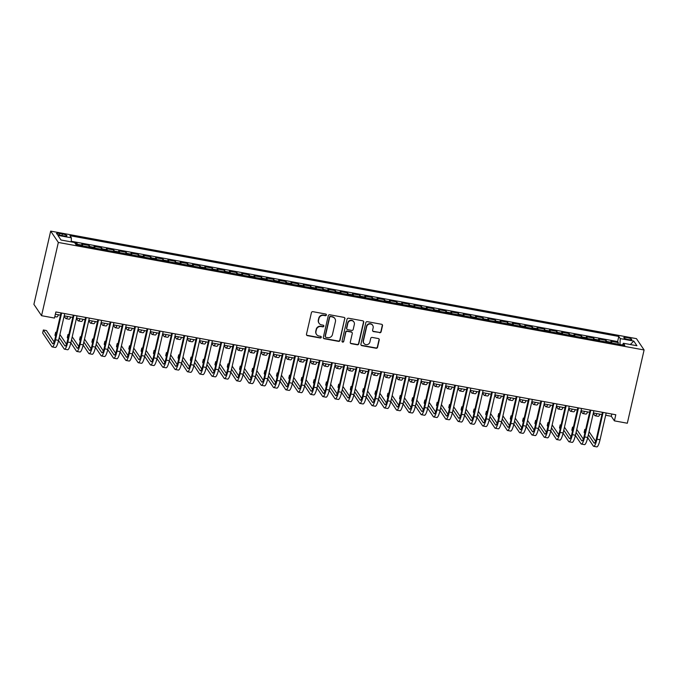 <?xml version="1.0" encoding="UTF-8"?>
<svg xmlns="http://www.w3.org/2000/svg" width="678" height="678" viewBox="0 0 678 678"><rect width="100%" height="100%" fill="white"/><g stroke="black" fill="none" stroke-linecap="round" stroke-linejoin="round"><path stroke-width="1.02" d="M326.389 315.024A0.881 0.839 146 0 0 325.737 314.033L312.905 311.677A1.254 1.203 146 0 0 311.422 312.651L306.481 334.22A1.254 1.203 146 0 0 307.414 335.644L320.245 338A0.881 0.839 146 0 0 321.169 336.669A0.881 0.839 146 0 0 320.635 336.322L318.974 336.017A4.017 3.848 146 0 1 315.982 331.474L316.397 329.678A4.017 3.848 146 0 1 321.143 326.55L322.804 326.855A0.881 0.839 146 0 0 323.72 325.525A0.881 0.839 146 0 0 323.186 325.177L321.525 324.872A4.017 3.848 146 0 1 318.541 320.33L318.948 318.533A4.017 3.848 146 0 1 323.694 315.406L325.355 315.711A0.881 0.839 146 0 0 326.389 315.024M319.075 323.287L318.863 322.982A4.017 3.848 146 0 1 318.329 320.024L318.745 318.219A4.017 3.848 146 0 1 323.482 315.101L325.143 315.406A0.881 0.839 146 0 0 326.152 314.236M306.558 334.983A1.254 1.203 146 0 0 307.21 335.339L320.041 337.695A0.881 0.839 146 0 0 321.05 336.525M316.524 334.432L316.312 334.127A4.017 3.848 146 0 1 315.779 331.169L316.185 329.364A4.017 3.848 146 0 1 320.931 326.245L322.592 326.55A0.881 0.839 146 0 0 323.601 325.381M627.116 337.602A4.093 0.822 12.9 0 0 623.785 337.669A4.093 0.822 12.9 0 0 628.438 339.568A4.093 0.822 12.9 0 0 631.769 339.5A4.093 0.822 12.9 0 0 627.116 337.602M379.638 332.729A1.254 1.203 146 0 0 381.121 331.754L382.511 325.703A1.254 1.203 146 0 0 381.57 324.279L367.323 321.669A1.254 1.203 146 0 0 365.84 322.643L360.899 344.212A1.254 1.203 146 0 0 361.832 345.636L376.087 348.246A1.254 1.203 146 0 0 377.57 347.272L379.239 339.966A1.254 1.203 146 0 0 378.307 338.542L372.205 337.424A1.254 1.203 146 0 0 370.722 338.398L369.891 342.026A3.356 3.212 146 0 1 363.883 343.314A3.356 3.212 146 0 1 363.433 340.839L366.688 326.635A3.356 3.212 146 0 1 372.697 325.347A3.356 3.212 146 0 1 373.146 327.821L372.603 330.186A1.254 1.203 146 0 0 373.536 331.61L379.434 332.423A1.254 1.203 146 0 0 380.917 331.449L382.299 325.398A1.254 1.203 146 0 0 382.223 324.635M58.333 242.444L41.553 315.694L54.477 318.067L55.876 311.965L615.802 414.758L614.404 420.86L627.32 423.233L644.1 349.975L58.333 242.444L50.681 231.113L636.447 338.644L644.1 349.975M344.941 318.804A1.254 1.203 146 0 0 344.009 317.389L329.754 314.77A1.254 1.203 146 0 0 328.271 315.745L323.33 337.313A1.254 1.203 146 0 0 324.262 338.737L338.517 341.356A1.254 1.203 146 0 0 340 340.373L344.738 318.499A1.254 1.203 146 0 0 344.661 317.736M348.534 318.219L362.789 320.83A1.254 1.203 146 0 1 363.722 322.253L358.781 343.822A1.254 1.203 146 0 1 357.298 344.797L351.204 343.678A1.254 1.203 146 0 1 350.272 342.263L352.272 333.517A1.254 1.203 146 0 0 351.34 332.093L347.289 331.347A1.254 1.203 146 0 0 345.805 332.33L343.721 341.432A0.881 0.839 146 0 1 342.153 341.771A0.881 0.839 146 0 1 342.034 341.127L347.051 319.194A1.254 1.203 146 0 1 348.534 318.219M617.963 344.136L618.311 342.602L610.929 341.246L611.683 342.365L606.759 341.466A5.119 1.059 100.4 0 1 606.963 342.11M605.657 341.873L606.005 340.348L598.623 338.992L599.377 340.11L594.453 339.203A5.119 1.059 100.4 0 1 594.657 339.856M593.352 339.61L593.699 338.085L586.317 336.729L587.072 337.847L582.148 336.949A5.119 1.059 100.4 0 1 582.351 337.593M581.046 337.356L581.393 335.83L574.012 334.474L574.766 335.593L569.842 334.686A5.119 1.059 100.4 0 1 570.045 335.339M568.74 335.093L569.088 333.568L561.706 332.212L562.46 333.33L557.536 332.423A5.119 1.059 100.4 0 1 557.74 333.076M556.426 332.839L556.782 331.313L549.4 329.957L550.155 331.076L545.231 330.169A5.119 1.059 100.4 0 1 545.434 330.822M544.12 330.576L544.476 329.05L537.086 327.694L537.849 328.813L532.925 327.906A5.119 1.059 100.4 0 1 533.128 328.559M531.815 328.322L532.171 326.788L524.78 325.44L525.543 326.55L520.619 325.652A5.119 1.059 100.4 0 1 520.823 326.296M519.509 326.059L519.865 324.533L512.475 323.177L513.238 324.296L508.314 323.389A5.119 1.059 100.4 0 1 508.517 324.042M507.203 323.804L507.559 322.27L500.169 320.914L500.932 322.033L496.008 321.135A5.119 1.059 100.4 0 1 496.211 321.779M494.898 321.541L495.254 320.016L487.863 318.66L488.618 319.779L483.702 318.872A5.119 1.059 100.4 0 1 483.906 319.524M482.592 319.279L482.948 317.753L475.558 316.397L476.312 317.516L471.396 316.618A5.119 1.059 100.4 0 1 471.6 317.262M470.286 317.024L470.634 315.499L463.252 314.143L464.006 315.262L459.091 314.355A5.119 1.059 100.4 0 1 459.294 315.007M457.981 314.762L458.328 313.236L450.946 311.88L451.701 312.999L446.785 312.092A5.119 1.059 100.4 0 1 446.988 312.744M445.675 312.507L446.022 310.982L438.641 309.626L439.395 310.736L434.479 309.838A5.119 1.059 100.4 0 1 434.683 310.49M433.369 310.244L433.717 308.719L426.335 307.363L427.089 308.482L422.165 307.575A5.119 1.059 100.4 0 1 422.377 308.227M421.063 307.99L421.411 306.456L414.029 305.1L414.783 306.219L409.859 305.32A5.119 1.059 100.4 0 1 410.071 305.964M408.758 305.727L409.105 304.202L401.723 302.846L402.478 303.964L397.554 303.058A5.119 1.059 100.4 0 1 397.766 303.71M396.452 303.464L396.8 301.939L389.418 300.583L390.172 301.702L385.248 300.803A5.119 1.059 100.4 0 1 385.46 301.447M384.146 301.21L384.494 299.684L377.112 298.328L377.866 299.447L372.942 298.54A5.119 1.059 100.4 0 1 373.154 299.193M371.841 298.947L372.188 297.422L364.806 296.066L365.561 297.184L360.637 296.278A5.119 1.059 100.4 0 1 360.849 296.93M359.535 296.693L359.882 295.167L352.501 293.811L353.255 294.93L348.331 294.023A5.119 1.059 100.4 0 1 348.543 294.676M347.229 294.43L347.577 292.904L340.195 291.548L340.949 292.667L336.025 291.76A5.119 1.059 100.4 0 1 336.237 292.413M334.924 292.176L335.271 290.642L327.889 289.294L328.644 290.404L323.72 289.506A5.119 1.059 100.4 0 1 323.931 290.15M322.618 289.913L322.965 288.387L315.584 287.031L316.338 288.15L311.414 287.243A5.119 1.059 100.4 0 1 311.617 287.896M310.312 287.658L310.66 286.124L303.278 284.768L304.032 285.887L299.108 284.989A5.119 1.059 100.4 0 1 299.312 285.633M298.006 285.396L298.354 283.87L290.972 282.514L291.726 283.633L286.802 282.726A5.119 1.059 100.4 0 1 287.006 283.379M285.701 283.133L286.048 281.607L278.666 280.251L279.421 281.37L274.497 280.472A5.119 1.059 100.4 0 1 274.7 281.116M273.395 280.878L273.743 279.353L266.361 277.997L267.115 279.116L262.191 278.209A5.119 1.059 100.4 0 1 262.394 278.861M261.089 278.616L261.437 277.09L254.055 275.734L254.809 276.853L249.885 275.946A5.119 1.059 100.4 0 1 250.089 276.599M248.784 276.361L249.131 274.836L241.749 273.48L242.504 274.59L237.58 273.692A5.119 1.059 100.4 0 1 237.783 274.344M236.478 274.098L236.825 272.573L229.444 271.217L230.198 272.336L225.274 271.429A5.119 1.059 100.4 0 1 225.477 272.081M224.172 271.844L224.52 270.31L217.138 268.954L217.892 270.073L212.968 269.174A5.119 1.059 100.4 0 1 213.172 269.819M211.858 269.581L212.214 268.056L204.832 266.7L205.587 267.818L200.663 266.912A5.119 1.059 100.4 0 1 200.866 267.564M199.552 267.318L199.908 265.793L192.518 264.437L193.281 265.556L188.357 264.657A5.119 1.059 100.4 0 1 188.56 265.301M187.247 265.064L187.603 263.539L180.212 262.183L180.975 263.301L176.051 262.394A5.119 1.059 100.4 0 1 176.255 263.047M174.941 262.801L175.297 261.276L167.907 259.92L168.669 261.038L163.745 260.14A5.119 1.059 100.4 0 1 163.949 260.784M162.635 260.547L162.991 259.021L155.601 257.665L156.364 258.784L151.44 257.877A5.119 1.059 100.4 0 1 151.643 258.53M150.33 258.284L150.686 256.759L143.295 255.403L144.05 256.521L139.134 255.614A5.119 1.059 100.4 0 1 139.337 256.267M138.024 256.03L138.38 254.496L130.99 253.148L131.744 254.258L126.828 253.36A5.119 1.059 100.4 0 1 127.032 254.013M125.718 253.767L126.066 252.241L118.684 250.885L119.438 252.004L114.523 251.097A5.119 1.059 100.4 0 1 114.726 251.75M113.412 251.513L113.76 249.979L106.378 248.623L107.132 249.741L102.217 248.843A5.119 1.059 100.4 0 1 102.42 249.487M101.107 249.25L101.454 247.724L94.073 246.368L94.827 247.487L89.911 246.58A5.119 1.059 100.4 0 1 90.115 247.233M88.801 246.987L89.149 245.461L81.767 244.105L82.521 245.224A5.119 1.059 100.4 0 1 82.733 245.877M60.986 235.368L63.698 235.859A3.966 0.797 12.9 0 0 66.919 235.8A3.966 0.797 12.9 0 0 62.41 233.961L59.706 233.469A3.966 0.797 12.9 0 0 56.486 233.529A3.966 0.797 12.9 0 0 60.986 235.368M618.311 342.602L617.616 341.576L618.794 336.449L69.944 235.698L71.393 237.842L71.198 241.885M618.794 336.449L620.243 338.593L633.777 341.076L636.922 345.738L623.387 343.254L624.836 345.39L75.987 244.639L74.538 242.495L61.003 240.012L57.859 235.351L71.393 237.842M76.495 244.733L76.843 243.207L77.597 244.326A5.119 1.059 100.4 0 1 77.809 244.97M89.149 245.461L89.911 246.58M101.454 247.724L102.217 248.843M113.76 249.979L114.523 251.097M126.066 252.241L126.828 253.36M138.38 254.496L139.134 255.614M150.686 256.759L151.44 257.877M162.991 259.021L163.745 260.14M175.297 261.276L176.051 262.394M187.603 263.539L188.357 264.657M199.908 265.793L200.663 266.912M212.214 268.056L212.968 269.174M224.52 270.31L225.274 271.429M236.825 272.573L237.58 273.692M249.131 274.836L249.885 275.946M261.437 277.09L262.191 278.209M273.743 279.353L274.497 280.472M286.048 281.607L286.802 282.726M298.354 283.87L299.108 284.989M310.66 286.124L311.414 287.243M322.965 288.387L323.72 289.506M335.271 290.642L336.025 291.76M347.577 292.904L348.331 294.023M359.882 295.167L360.637 296.278M372.188 297.422L372.942 298.54M384.494 299.684L385.248 300.803M396.8 301.939L397.554 303.058M409.105 304.202L409.859 305.32M421.411 306.456L422.165 307.575M433.717 308.719L434.479 309.838M446.022 310.982L446.785 312.092M458.328 313.236L459.091 314.355M470.634 315.499L471.396 316.618M482.948 317.753L483.702 318.872M495.254 320.016L496.008 321.135M507.559 322.27L508.314 323.389M519.865 324.533L520.619 325.652M532.171 326.788L532.925 327.906M544.476 329.05L545.231 330.169M556.782 331.313L557.536 332.423M569.088 333.568L569.842 334.686M581.393 335.83L582.148 336.949M593.699 338.085L594.453 339.203M606.005 340.348L606.759 341.466M617.616 341.576L71.232 241.275M76.843 243.207L74.758 242.817M41.553 315.694L33.9 304.363L50.681 231.113M605.666 415.233L611.293 416.267L614.404 420.86M55.359 314.211L60.461 315.143M64.207 315.829L72.766 317.406M76.512 318.092L85.072 319.66M88.818 320.347L97.378 321.923M101.124 322.609L109.683 324.177M113.429 324.864L121.989 326.44M125.735 327.127L134.295 328.694M138.041 329.381L146.601 330.957M150.347 331.644L158.906 333.22M162.652 333.907L171.212 335.474M174.958 336.161L183.518 337.737M187.264 338.424L195.823 339.992M199.569 340.678L208.138 342.254M211.875 342.941L220.443 344.509M224.181 345.195L232.749 346.772M236.486 347.458L245.055 349.026M248.792 349.712L257.36 351.289M261.098 351.975L269.666 353.552M273.404 354.238L281.972 355.806M285.709 356.492L294.277 358.069M298.015 358.755L306.583 360.323M310.321 361.01L318.889 362.586M322.626 363.272L331.195 364.84M334.932 365.527L343.5 367.103M347.238 367.79L355.806 369.366M359.543 370.052L368.112 371.62M371.849 372.307L380.417 373.883M384.155 374.57L392.723 376.137M396.469 376.824L405.029 378.4M408.775 379.087L417.334 380.655M421.08 381.341L429.64 382.917M433.386 383.604L441.946 385.172M445.692 385.858L454.252 387.435M457.997 388.121L466.557 389.697M470.303 390.384L478.863 391.952M482.609 392.638L491.169 394.215M494.915 394.901L503.474 396.469M507.22 397.155L515.78 398.732M519.526 399.418L528.086 400.986M531.832 401.673L540.391 403.249M544.137 403.935L552.706 405.503M556.443 406.198L565.011 407.766M568.749 408.453L577.317 410.029M581.054 410.715L589.623 412.283M593.36 412.97L601.928 414.546M611.81 414.021L611.293 416.267M95.039 248.131A5.119 1.059 -79.6 0 0 94.827 247.487M107.344 250.394A5.119 1.059 -79.6 0 0 107.132 249.741M119.65 252.657A5.119 1.059 -79.6 0 0 119.438 252.004M131.956 254.911A5.119 1.059 -79.6 0 0 131.744 254.258M144.261 257.174A5.119 1.059 -79.6 0 0 144.05 256.521M156.567 259.428A5.119 1.059 -79.6 0 0 156.364 258.784M168.873 261.691A5.119 1.059 -79.6 0 0 168.669 261.038M181.179 263.945A5.119 1.059 -79.6 0 0 180.975 263.301M193.484 266.208A5.119 1.059 -79.6 0 0 193.281 265.556M205.79 268.471A5.119 1.059 -79.6 0 0 205.587 267.818M218.096 270.725A5.119 1.059 -79.6 0 0 217.892 270.073M230.401 272.988A5.119 1.059 -79.6 0 0 230.198 272.336M242.707 275.243A5.119 1.059 -79.6 0 0 242.504 274.59M255.013 277.505A5.119 1.059 -79.6 0 0 254.809 276.853M267.318 279.76A5.119 1.059 -79.6 0 0 267.115 279.116M279.624 282.023A5.119 1.059 -79.6 0 0 279.421 281.37M291.93 284.277A5.119 1.059 -79.6 0 0 291.726 283.633M304.236 286.54A5.119 1.059 -79.6 0 0 304.032 285.887M316.541 288.803A5.119 1.059 -79.6 0 0 316.338 288.15M328.847 291.057A5.119 1.059 -79.6 0 0 328.644 290.404M341.153 293.32A5.119 1.059 -79.6 0 0 340.949 292.667M353.458 295.574A5.119 1.059 -79.6 0 0 353.255 294.93M365.764 297.837A5.119 1.059 -79.6 0 0 365.561 297.184M378.07 300.091A5.119 1.059 -79.6 0 0 377.866 299.447M390.384 302.354A5.119 1.059 -79.6 0 0 390.172 301.702M402.69 304.608A5.119 1.059 -79.6 0 0 402.478 303.964M414.995 306.871A5.119 1.059 -79.6 0 0 414.783 306.219M427.301 309.134A5.119 1.059 -79.6 0 0 427.089 308.482M439.607 311.388A5.119 1.059 -79.6 0 0 439.395 310.736M451.912 313.651A5.119 1.059 -79.6 0 0 451.701 312.999M464.218 315.906A5.119 1.059 -79.6 0 0 464.006 315.262M476.524 318.168A5.119 1.059 -79.6 0 0 476.312 317.516M488.83 320.423A5.119 1.059 -79.6 0 0 488.618 319.779M501.135 322.686A5.119 1.059 -79.6 0 0 500.932 322.033M513.441 324.948A5.119 1.059 -79.6 0 0 513.238 324.296M525.747 327.203A5.119 1.059 -79.6 0 0 525.543 326.55M538.052 329.466A5.119 1.059 -79.6 0 0 537.849 328.813M550.358 331.72A5.119 1.059 -79.6 0 0 550.155 331.076M562.664 333.983A5.119 1.059 -79.6 0 0 562.46 333.33M574.969 336.237A5.119 1.059 -79.6 0 0 574.766 335.593M587.275 338.5A5.119 1.059 -79.6 0 0 587.072 337.847M599.581 340.754A5.119 1.059 -79.6 0 0 599.377 340.11M623.387 343.254L622.472 344.958M611.887 343.017A5.119 1.059 -79.6 0 0 611.683 342.365M619.955 344.5L620.243 338.593M633.777 341.076L630.328 344.526M323.406 338.076A1.254 1.203 146 0 0 324.059 338.432L338.314 341.042A1.254 1.203 146 0 0 339.797 340.068L344.738 318.499M330.695 316.694A0.881 0.839 146 0 0 329.661 317.372L325.321 336.305A0.881 0.839 146 0 0 325.974 337.305L327.728 337.627A4.017 3.848 146 0 0 332.474 334.5L335.441 321.558A4.017 3.848 146 0 0 332.449 317.016L330.491 316.38A0.881 0.839 146 0 0 329.457 317.067L329.661 317.372M325.44 336.958L325.237 336.652A0.881 0.839 146 0 1 325.118 336L329.457 317.067M334.898 318.601L334.695 318.287A4.017 3.848 146 0 0 332.245 316.702L332.449 317.016M330.491 316.38L332.245 316.702M350.348 343.026A1.254 1.203 146 0 0 350.992 343.373L357.094 344.492A1.254 1.203 146 0 0 358.577 343.517L363.518 321.948A1.254 1.203 146 0 0 363.442 321.186M352.102 332.584L351.899 332.279A1.254 1.203 146 0 0 351.128 331.788L347.085 331.042A1.254 1.203 146 0 0 345.602 332.017L343.721 341.432M342.068 341.602A0.881 0.839 146 0 0 343.517 341.127M354.348 324.431A3.356 3.212 146 0 0 350.543 320.66A3.356 3.212 146 0 0 347.89 323.245L346.746 328.254A1.254 1.203 146 0 0 347.678 329.669L351.721 330.415A1.254 1.203 146 0 0 353.204 329.44L354.348 324.431M353.899 321.965L353.696 321.652A3.356 3.212 146 0 0 347.678 322.94L347.89 323.245M346.907 329.177L346.704 328.872A1.254 1.203 146 0 1 346.534 327.949L347.678 322.94M372.68 330.957A1.254 1.203 146 0 0 373.332 331.305L379.434 332.423M372.697 325.347L372.493 325.042A3.356 3.212 146 0 0 366.476 326.33L366.688 326.635M363.883 343.314L363.671 343.009A3.356 3.212 146 0 1 363.222 340.534L366.476 326.33M360.976 344.975A1.254 1.203 146 0 0 361.62 345.322L375.875 347.941A1.254 1.203 146 0 0 377.358 346.966L379.036 339.653A1.254 1.203 146 0 0 378.96 338.89M54.816 316.592L56.757 316.948A9.594 1.983 -79.6 0 0 58.494 314.778M54.13 341.932L46.435 330.542L43.358 329.983L42.663 333.034L51.859 346.644A9.594 1.983 -79.6 0 0 52.223 346.924A9.594 1.983 -79.6 0 0 55.511 339.788L61.639 313.024M52.223 346.924L55.299 347.483A9.594 1.983 -79.6 0 0 58.588 340.348L64.715 313.583M60.978 312.897L54.994 339.017A6.39 1.322 100.4 0 1 52.808 343.78A6.39 1.322 100.4 0 1 52.562 343.593L43.358 329.983M64.13 316.151L65.622 318.363A9.594 1.983 -79.6 0 0 65.986 318.635A9.594 1.983 -79.6 0 0 67.724 316.473M65.986 318.635L69.063 319.202A9.594 1.983 -79.6 0 0 70.8 317.041M76.436 318.414L77.928 320.618A9.594 1.983 -79.6 0 0 78.292 320.897A9.594 1.983 -79.6 0 0 80.029 318.736M78.292 320.897L81.368 321.465A9.594 1.983 -79.6 0 0 83.106 319.304M88.742 320.669L90.233 322.881A9.594 1.983 -79.6 0 0 90.598 323.16A9.594 1.983 -79.6 0 0 92.335 320.999M90.598 323.16L93.674 323.72A9.594 1.983 -79.6 0 0 95.412 321.558M101.047 322.931L102.539 325.135A9.594 1.983 -79.6 0 0 102.903 325.415A9.594 1.983 -79.6 0 0 104.641 323.253M102.903 325.415L105.98 325.982A9.594 1.983 -79.6 0 0 107.726 323.821M58.537 340.568L64.164 348.907A9.594 1.983 -79.6 0 0 64.529 349.178A9.594 1.983 -79.6 0 0 67.817 342.043L73.944 315.278M64.529 349.178L67.605 349.746A9.594 1.983 -79.6 0 0 70.893 342.61L77.021 315.846M73.283 315.16L67.3 341.28A6.39 1.322 100.4 0 1 65.113 346.034A6.39 1.322 100.4 0 1 64.868 345.856L59.232 337.517M66.436 344.187L59.918 334.542M56.511 332.398L55.664 332.237L54.969 335.288L55.621 336.263M56.325 333.212L55.664 332.237M70.843 342.831L76.47 351.162A9.594 1.983 -79.6 0 0 76.834 351.441A9.594 1.983 -79.6 0 0 80.123 344.305L86.25 317.541M76.834 351.441L79.911 352.009A9.594 1.983 -79.6 0 0 83.199 344.865L89.327 318.109M85.589 317.423L79.606 343.534A6.39 1.322 100.4 0 1 77.419 348.297A6.39 1.322 100.4 0 1 77.173 348.111L71.537 339.78M78.741 346.45L72.224 336.796M68.817 334.652L67.97 334.5L67.275 337.551L67.927 338.525M68.631 335.466L67.97 334.5M83.148 345.085L88.776 353.424A9.594 1.983 -79.6 0 0 89.149 353.696A9.594 1.983 -79.6 0 0 92.428 346.56L98.556 319.796M89.149 353.696L92.225 354.263A9.594 1.983 -79.6 0 0 95.505 347.128L101.632 320.363M97.895 319.677L91.911 345.797A6.39 1.322 100.4 0 1 89.725 350.551A6.39 1.322 100.4 0 1 89.479 350.373L83.843 342.034M91.047 348.704L84.53 339.059M81.123 336.915L80.275 336.754L79.58 339.814L80.233 340.78M80.936 337.729L80.275 336.754M95.454 347.348L101.081 355.679A9.594 1.983 -79.6 0 0 101.454 355.958A9.594 1.983 -79.6 0 0 104.734 348.823L110.861 322.058M101.454 355.958L104.531 356.526A9.594 1.983 -79.6 0 0 107.81 349.39L113.938 322.626M110.2 321.94L104.217 348.06A6.39 1.322 100.4 0 1 102.031 352.814A6.39 1.322 100.4 0 1 101.785 352.628L96.157 344.297M103.353 350.967L96.835 341.322M93.428 339.17L92.589 339.017L91.886 342.068L92.539 343.043M93.242 339.992L92.589 339.017M113.353 325.194L114.845 327.398A9.594 1.983 -79.6 0 0 115.209 327.677A9.594 1.983 -79.6 0 0 116.955 325.516M115.209 327.677L118.286 328.237A9.594 1.983 -79.6 0 0 120.031 326.076M107.76 349.611L113.387 357.942A9.594 1.983 -79.6 0 0 113.76 358.221A9.594 1.983 -79.6 0 0 117.04 351.085L123.167 324.321M113.76 358.221L116.836 358.781A9.594 1.983 -79.6 0 0 120.116 351.645L126.244 324.881M122.506 324.194L116.523 350.314A6.39 1.322 100.4 0 1 114.336 355.077A6.39 1.322 100.4 0 1 114.09 354.891L108.463 346.56M115.658 353.23L109.141 343.577M105.734 341.432L104.895 341.28L104.192 344.331L104.844 345.297M105.548 342.246L104.895 341.28M125.659 327.449L127.15 329.661A9.594 1.983 -79.6 0 0 127.515 329.932A9.594 1.983 -79.6 0 0 129.261 327.771M127.515 329.932L130.591 330.5A9.594 1.983 -79.6 0 0 132.337 328.338M120.065 351.865L125.701 360.196A9.594 1.983 -79.6 0 0 126.066 360.476A9.594 1.983 -79.6 0 0 129.345 353.34L135.473 326.576M126.066 360.476L129.142 361.043A9.594 1.983 -79.6 0 0 132.422 353.908L138.549 327.143M134.812 326.457L128.828 352.577A6.39 1.322 100.4 0 1 126.642 357.331A6.39 1.322 100.4 0 1 126.396 357.145L120.769 348.814M127.964 355.484L121.447 345.839M118.04 343.687L117.201 343.534L116.497 346.585L117.158 347.56M117.853 344.509L117.201 343.534M137.965 329.711L139.456 331.915A9.594 1.983 -79.6 0 0 139.821 332.195A9.594 1.983 -79.6 0 0 141.566 330.033M139.821 332.195L142.897 332.754A9.594 1.983 -79.6 0 0 144.643 330.593M132.371 354.128L138.007 362.459A9.594 1.983 -79.6 0 0 138.371 362.738A9.594 1.983 -79.6 0 0 141.651 355.603L147.779 328.838M138.371 362.738L141.448 363.298A9.594 1.983 -79.6 0 0 144.728 356.162L150.855 329.398M147.118 328.711L141.134 354.831A6.39 1.322 100.4 0 1 138.948 359.594A6.39 1.322 100.4 0 1 138.702 359.408L133.074 351.077M140.27 357.747L133.752 348.094M130.346 345.95L129.506 345.797L128.803 348.848L129.464 349.814M130.159 346.763L129.506 345.797M150.27 331.966L151.762 334.178A9.594 1.983 -79.6 0 0 152.126 334.449A9.594 1.983 -79.6 0 0 153.872 332.288M152.126 334.449L155.203 335.017A9.594 1.983 -79.6 0 0 156.949 332.856M144.677 356.382L150.313 364.722A9.594 1.983 -79.6 0 0 150.677 364.993A9.594 1.983 -79.6 0 0 153.957 357.857L160.084 331.093M150.677 364.993L153.753 365.561A9.594 1.983 -79.6 0 0 157.033 358.425L163.161 331.661M159.423 330.974L153.44 357.094A6.39 1.322 100.4 0 1 151.253 361.849A6.39 1.322 100.4 0 1 151.008 361.662L145.38 353.331M152.575 360.001L146.058 350.356M142.651 348.204L141.812 348.051L141.109 351.102L141.77 352.077M142.465 349.026L141.812 348.051M162.576 334.229L164.068 336.432A9.594 1.983 -79.6 0 0 164.432 336.712A9.594 1.983 -79.6 0 0 166.178 334.551M164.432 336.712L167.508 337.28A9.594 1.983 -79.6 0 0 169.254 335.118M156.982 358.645L162.618 366.976A9.594 1.983 -79.6 0 0 162.983 367.256A9.594 1.983 -79.6 0 0 166.263 360.12L172.39 333.356M162.983 367.256L166.059 367.815A9.594 1.983 -79.6 0 0 169.339 360.679L175.466 333.915M171.729 333.229L165.746 359.348A6.39 1.322 100.4 0 1 163.559 364.111A6.39 1.322 100.4 0 1 163.313 363.925L157.686 355.594M164.881 362.264L158.364 352.611M154.957 350.467L154.118 350.314L153.414 353.365L154.076 354.331M154.77 351.28L154.118 350.314M174.882 336.483L176.373 338.695A9.594 1.983 -79.6 0 0 176.738 338.975A9.594 1.983 -79.6 0 0 178.483 336.805M176.738 338.975L179.814 339.534A9.594 1.983 -79.6 0 0 181.56 337.373M169.288 360.899L174.924 369.239A9.594 1.983 -79.6 0 0 175.288 369.51A9.594 1.983 -79.6 0 0 178.568 362.374L184.696 335.61M175.288 369.51L178.365 370.078A9.594 1.983 -79.6 0 0 181.645 362.942L187.781 336.178M184.035 335.491L178.051 361.611A6.39 1.322 100.4 0 1 175.865 366.366A6.39 1.322 100.4 0 1 175.619 366.188L169.992 357.848M177.187 364.518L170.67 354.874M167.263 352.73L166.424 352.568L165.72 355.619L166.381 356.594M167.076 353.543L166.424 352.568M187.187 338.746L188.679 340.949A9.594 1.983 -79.6 0 0 189.043 341.229A9.594 1.983 -79.6 0 0 190.789 339.068M189.043 341.229L192.12 341.797A9.594 1.983 -79.6 0 0 193.866 339.636M181.594 363.162L187.23 371.493A9.594 1.983 -79.6 0 0 187.594 371.773A9.594 1.983 -79.6 0 0 190.874 364.637L197.01 337.873M187.594 371.773L190.671 372.341A9.594 1.983 -79.6 0 0 193.95 365.205L200.086 338.441M196.34 337.754L190.357 363.874A6.39 1.322 100.4 0 1 188.17 368.629A6.39 1.322 100.4 0 1 187.925 368.442L182.297 360.111M189.501 366.781L182.975 357.128M179.568 354.984L178.729 354.831L178.026 357.882L178.687 358.857M179.382 355.797L178.729 354.831M199.493 341L200.985 343.212A9.594 1.983 -79.6 0 0 201.349 343.492A9.594 1.983 -79.6 0 0 203.095 341.331M201.349 343.492L204.425 344.051A9.594 1.983 -79.6 0 0 206.171 341.89M193.9 365.425L199.535 373.756A9.594 1.983 -79.6 0 0 199.9 374.036A9.594 1.983 -79.6 0 0 203.18 366.891L209.316 340.136M199.9 374.036L202.976 374.595A9.594 1.983 -79.6 0 0 206.256 367.459L212.392 340.695M208.646 340.009L202.663 366.128A6.39 1.322 100.4 0 1 200.476 370.883A6.39 1.322 100.4 0 1 200.23 370.705L194.603 362.366M201.807 369.035L195.281 359.391M191.874 357.247L191.035 357.086L190.332 360.145L190.993 361.111M191.688 358.06L191.035 357.086M206.205 367.679L211.841 376.01A9.594 1.983 -79.6 0 0 212.206 376.29A9.594 1.983 -79.6 0 0 215.485 369.154L221.621 342.39M212.206 376.29L215.282 376.858A9.594 1.983 -79.6 0 0 218.562 369.722L224.698 342.958M220.952 342.271L214.968 368.391A6.39 1.322 100.4 0 1 212.782 373.146A6.39 1.322 100.4 0 1 212.536 372.959L206.909 364.628M214.112 371.298L207.587 361.654M204.18 359.501L203.341 359.348L202.637 362.399L203.298 363.374M203.993 360.323L203.341 359.348M218.511 369.942L224.147 378.273A9.594 1.983 -79.6 0 0 224.511 378.553A9.594 1.983 -79.6 0 0 227.791 371.417L233.927 344.653M224.511 378.553L227.588 379.112A9.594 1.983 -79.6 0 0 230.867 371.976L237.003 345.212M233.257 344.526L227.274 370.646A6.39 1.322 100.4 0 1 225.088 375.409A6.39 1.322 100.4 0 1 224.842 375.222L219.214 366.891M226.418 373.561L219.892 363.908M216.485 361.764L215.646 361.611L214.943 364.662L215.604 365.628M216.299 362.577L215.646 361.611M211.799 343.263L213.29 345.475A9.594 1.983 -79.6 0 0 213.655 345.746A9.594 1.983 -79.6 0 0 215.401 343.585M213.655 345.746L216.731 346.314A9.594 1.983 -79.6 0 0 218.477 344.153M224.104 345.526L225.596 347.729A9.594 1.983 -79.6 0 0 225.96 348.009A9.594 1.983 -79.6 0 0 227.706 345.848M225.96 348.009L229.037 348.568A9.594 1.983 -79.6 0 0 230.783 346.407M236.41 347.78L237.902 349.992A9.594 1.983 -79.6 0 0 238.266 350.263A9.594 1.983 -79.6 0 0 240.012 348.102M238.266 350.263L241.343 350.831A9.594 1.983 -79.6 0 0 243.088 348.67M230.817 372.197L236.453 380.536A9.594 1.983 -79.6 0 0 236.817 380.807A9.594 1.983 -79.6 0 0 240.097 373.671L246.233 346.907M236.817 380.807L239.893 381.375A9.594 1.983 -79.6 0 0 243.173 374.239L249.309 347.475M245.563 346.789L239.58 372.908A6.39 1.322 100.4 0 1 237.393 377.663A6.39 1.322 100.4 0 1 237.147 377.476L231.52 369.146M238.724 375.815L232.198 366.171M228.791 364.018L227.952 363.866L227.249 366.917L227.91 367.891M228.605 364.84L227.952 363.866M248.716 350.043L250.207 352.246A9.594 1.983 -79.6 0 0 250.572 352.526A9.594 1.983 -79.6 0 0 252.318 350.365M250.572 352.526L253.648 353.094A9.594 1.983 -79.6 0 0 255.394 350.924M243.122 374.459L248.758 382.79A9.594 1.983 -79.6 0 0 249.123 383.07A9.594 1.983 -79.6 0 0 252.402 375.934L258.538 349.17M249.123 383.07L252.199 383.629A9.594 1.983 -79.6 0 0 255.479 376.493L261.615 349.729M257.869 349.043L251.885 375.163A6.39 1.322 100.4 0 1 249.699 379.926A6.39 1.322 100.4 0 1 249.453 379.739L243.826 371.408M251.03 378.078L244.504 368.425M241.097 366.281L240.258 366.128L239.554 369.179L240.215 370.146M240.91 367.095L240.258 366.128M261.022 352.297L262.513 354.509A9.594 1.983 -79.6 0 0 262.886 354.78A9.594 1.983 -79.6 0 0 264.623 352.619M262.886 354.78L265.962 355.348A9.594 1.983 -79.6 0 0 267.7 353.187M255.428 376.714L261.064 385.053A9.594 1.983 -79.6 0 0 261.428 385.324A9.594 1.983 -79.6 0 0 264.708 378.188L270.844 351.424M261.428 385.324L264.505 385.892A9.594 1.983 -79.6 0 0 267.785 378.756L273.92 351.992M270.175 351.306L264.191 377.426A6.39 1.322 100.4 0 1 262.005 382.18A6.39 1.322 100.4 0 1 261.759 382.002L256.131 373.663M263.335 380.333L256.809 370.688M253.403 368.544L252.563 368.383L251.86 371.434L252.521 372.408M253.216 369.357L252.563 368.383M273.327 354.56L274.819 356.764A9.594 1.983 -79.6 0 0 275.192 357.043A9.594 1.983 -79.6 0 0 276.929 354.882M275.192 357.043L278.268 357.611A9.594 1.983 -79.6 0 0 280.006 355.45M267.734 378.977L273.37 387.308A9.594 1.983 -79.6 0 0 273.734 387.587A9.594 1.983 -79.6 0 0 277.022 380.451L283.15 353.687M273.734 387.587L276.81 388.155A9.594 1.983 -79.6 0 0 280.099 381.011L286.226 354.255M282.48 353.569L276.497 379.68A6.39 1.322 100.4 0 1 274.31 384.443A6.39 1.322 100.4 0 1 274.065 384.257L268.437 375.926M275.641 382.595L269.115 372.942M265.717 370.798L264.869 370.646L264.174 373.697L264.827 374.671M265.522 371.612L264.869 370.646M285.633 356.814L287.125 359.026A9.594 1.983 -79.6 0 0 287.497 359.306A9.594 1.983 -79.6 0 0 289.235 357.145M287.497 359.306L290.574 359.865A9.594 1.983 -79.6 0 0 292.311 357.704M280.048 381.231L285.675 389.57A9.594 1.983 -79.6 0 0 286.04 389.842A9.594 1.983 -79.6 0 0 289.328 382.706L295.455 355.942M286.04 389.842L289.116 390.409A9.594 1.983 -79.6 0 0 292.404 383.273L298.532 356.509M294.786 355.823L288.811 381.943A6.39 1.322 100.4 0 1 286.616 386.697A6.39 1.322 100.4 0 1 286.37 386.519L280.743 378.18M287.947 384.85L281.429 375.205M278.022 373.061L277.175 372.9L276.48 375.959L277.132 376.926M277.827 373.875L277.175 372.9M297.939 359.077L299.439 361.281A9.594 1.983 -79.6 0 0 299.803 361.56A9.594 1.983 -79.6 0 0 301.541 359.399M299.803 361.56L302.88 362.128A9.594 1.983 -79.6 0 0 304.617 359.967M292.354 383.494L297.981 391.825A9.594 1.983 -79.6 0 0 298.345 392.104A9.594 1.983 -79.6 0 0 301.634 384.968L307.761 358.204M298.345 392.104L301.422 392.672A9.594 1.983 -79.6 0 0 304.71 385.536L310.838 358.772M307.092 358.086L301.117 384.206A6.39 1.322 100.4 0 1 298.922 388.96A6.39 1.322 100.4 0 1 298.676 388.774L293.049 380.443M300.252 387.113L293.735 377.468M290.328 375.315L289.481 375.163L288.786 378.214L289.438 379.188M290.142 376.137L289.481 375.163M310.253 361.34L311.744 363.544A9.594 1.983 -79.6 0 0 312.109 363.823A9.594 1.983 -79.6 0 0 313.846 361.662M312.109 363.823L315.185 364.383A9.594 1.983 -79.6 0 0 316.923 362.221M304.659 385.757L310.287 394.088A9.594 1.983 -79.6 0 0 310.651 394.367A9.594 1.983 -79.6 0 0 313.939 387.231L320.067 360.467M310.651 394.367L313.728 394.927A9.594 1.983 -79.6 0 0 317.016 387.791L323.143 361.027M319.397 360.34L313.422 386.46A6.39 1.322 100.4 0 1 311.227 391.223A6.39 1.322 100.4 0 1 310.99 391.036L305.354 382.706M312.558 389.375L306.041 379.722M302.634 377.578L301.786 377.426L301.091 380.477L301.744 381.443M302.447 378.392L301.786 377.426M322.559 363.594L324.05 365.806A9.594 1.983 -79.6 0 0 324.415 366.078A9.594 1.983 -79.6 0 0 326.152 363.916M324.415 366.078L327.491 366.645A9.594 1.983 -79.6 0 0 329.228 364.484M316.965 388.011L322.592 396.342A9.594 1.983 -79.6 0 0 322.957 396.622A9.594 1.983 -79.6 0 0 326.245 389.486L332.373 362.722M322.957 396.622L326.033 397.189A9.594 1.983 -79.6 0 0 329.322 390.053L335.449 363.289M331.703 362.603L325.728 388.723A6.39 1.322 100.4 0 1 323.533 393.477A6.39 1.322 100.4 0 1 323.296 393.291L317.66 384.96M324.864 391.63L318.346 381.985M314.939 379.833L314.092 379.68L313.397 382.731L314.05 383.706M314.753 380.655L314.092 379.68M334.864 365.857L336.356 368.061A9.594 1.983 -79.6 0 0 336.72 368.34A9.594 1.983 -79.6 0 0 338.458 366.179M336.72 368.34L339.797 368.9A9.594 1.983 -79.6 0 0 341.534 366.739M347.17 368.112L348.661 370.324A9.594 1.983 -79.6 0 0 349.026 370.595A9.594 1.983 -79.6 0 0 350.763 368.434M349.026 370.595L352.102 371.163A9.594 1.983 -79.6 0 0 353.84 369.002M359.476 370.374L360.967 372.578A9.594 1.983 -79.6 0 0 361.332 372.858A9.594 1.983 -79.6 0 0 363.069 370.697M361.332 372.858L364.408 373.425A9.594 1.983 -79.6 0 0 366.145 371.264M329.271 390.274L334.898 398.605A9.594 1.983 -79.6 0 0 335.263 398.884A9.594 1.983 -79.6 0 0 338.551 391.748L344.678 364.984M335.263 398.884L338.339 399.444A9.594 1.983 -79.6 0 0 341.627 392.308L347.755 365.544M344.017 364.857L338.034 390.977A6.39 1.322 100.4 0 1 335.839 395.74A6.39 1.322 100.4 0 1 335.602 395.554L329.966 387.223M337.169 393.893L330.652 384.24M327.245 382.095L326.398 381.943L325.703 384.994L326.355 385.96M327.059 382.909L326.398 381.943M341.576 392.528L347.204 400.868A9.594 1.983 -79.6 0 0 347.568 401.139A9.594 1.983 -79.6 0 0 350.857 394.003L356.984 367.239M347.568 401.139L350.645 401.707A9.594 1.983 -79.6 0 0 353.933 394.571L360.06 367.807M356.323 367.12L350.34 393.24A6.39 1.322 100.4 0 1 348.145 397.994A6.39 1.322 100.4 0 1 347.907 397.808L342.271 389.477M349.475 396.147L342.958 386.502M339.551 384.35L338.703 384.197L338.008 387.248L338.661 388.223M339.364 385.172L338.703 384.197M353.882 394.791L359.51 403.122A9.594 1.983 -79.6 0 0 359.874 403.402A9.594 1.983 -79.6 0 0 363.162 396.266L369.29 369.502M359.874 403.402L362.95 403.961A9.594 1.983 -79.6 0 0 366.239 396.825L372.366 370.061M368.629 369.374L362.645 395.494A6.39 1.322 100.4 0 1 360.45 400.257A6.39 1.322 100.4 0 1 360.213 400.071L354.577 391.74M361.781 398.41L355.264 388.757M351.857 386.613L351.009 386.46L350.314 389.511L350.967 390.477M351.67 387.426L351.009 386.46M371.781 372.629L373.273 374.841A9.594 1.983 -79.6 0 0 373.637 375.12A9.594 1.983 -79.6 0 0 375.375 372.951M373.637 375.12L376.714 375.68A9.594 1.983 -79.6 0 0 378.451 373.519M366.188 397.045L371.815 405.385A9.594 1.983 -79.6 0 0 372.18 405.656A9.594 1.983 -79.6 0 0 375.468 398.52L381.595 371.756M372.18 405.656L375.256 406.224A9.594 1.983 -79.6 0 0 378.544 399.088L384.672 372.324M380.934 371.637L374.951 397.757A6.39 1.322 100.4 0 1 372.756 402.512A6.39 1.322 100.4 0 1 372.519 402.334L366.883 393.994M374.087 400.664L367.569 391.02M364.162 388.875L363.315 388.714L362.62 391.765L363.272 392.74M363.976 389.689L363.315 388.714M384.087 374.892L385.579 377.095A9.594 1.983 -79.6 0 0 385.943 377.375A9.594 1.983 -79.6 0 0 387.68 375.214M385.943 377.375L389.019 377.943A9.594 1.983 -79.6 0 0 390.757 375.781M378.494 399.308L384.121 407.639A9.594 1.983 -79.6 0 0 384.485 407.919A9.594 1.983 -79.6 0 0 387.774 400.783L393.901 374.019M384.485 407.919L387.562 408.487A9.594 1.983 -79.6 0 0 390.85 401.351L396.977 374.587M393.24 373.9L387.257 400.02A6.39 1.322 100.4 0 1 385.062 404.774A6.39 1.322 100.4 0 1 384.824 404.588L379.188 396.257M386.392 402.927L379.875 393.274M376.468 391.13L375.62 390.977L374.926 394.028L375.578 395.003M376.282 391.943L375.62 390.977M396.393 377.146L397.884 379.358A9.594 1.983 -79.6 0 0 398.249 379.638A9.594 1.983 -79.6 0 0 399.986 377.476M398.249 379.638L401.325 380.197A9.594 1.983 -79.6 0 0 403.063 378.036M390.799 401.571L396.427 409.902A9.594 1.983 -79.6 0 0 396.791 410.182A9.594 1.983 -79.6 0 0 400.079 403.037L406.207 376.282M396.791 410.182L399.867 410.741A9.594 1.983 -79.6 0 0 403.156 403.605L409.283 376.841M405.546 376.154L399.562 402.274A6.39 1.322 100.4 0 1 397.376 407.029A6.39 1.322 100.4 0 1 397.13 406.851L391.494 398.511M398.698 405.181L392.181 395.537M388.774 393.393L387.926 393.232L387.231 396.291L387.884 397.257M388.587 394.206L387.926 393.232M408.698 379.409L410.19 381.621A9.594 1.983 -79.6 0 0 410.554 381.892A9.594 1.983 -79.6 0 0 412.292 379.731M410.554 381.892L413.631 382.46A9.594 1.983 -79.6 0 0 415.368 380.299M403.105 403.825L408.732 412.156A9.594 1.983 -79.6 0 0 409.097 412.436A9.594 1.983 -79.6 0 0 412.385 405.3L418.512 378.536M409.097 412.436L412.173 413.004A9.594 1.983 -79.6 0 0 415.461 405.868L421.589 379.104M417.851 378.417L411.868 404.537A6.39 1.322 100.4 0 1 409.681 409.292A6.39 1.322 100.4 0 1 409.436 409.105L403.8 400.774M411.004 407.444L404.486 397.8M401.079 395.647L400.232 395.494L399.537 398.545L400.19 399.52M400.893 396.469L400.232 395.494M421.004 381.672L422.496 383.875A9.594 1.983 -79.6 0 0 422.86 384.155A9.594 1.983 -79.6 0 0 424.598 381.994M422.86 384.155L425.937 384.714A9.594 1.983 -79.6 0 0 427.674 382.553M433.31 383.926L434.801 386.138A9.594 1.983 -79.6 0 0 435.166 386.409A9.594 1.983 -79.6 0 0 436.903 384.248M435.166 386.409L438.242 386.977A9.594 1.983 -79.6 0 0 439.98 384.816M445.615 386.189L447.107 388.392A9.594 1.983 -79.6 0 0 447.472 388.672A9.594 1.983 -79.6 0 0 449.209 386.511M447.472 388.672L450.548 389.24A9.594 1.983 -79.6 0 0 452.294 387.07M415.411 406.088L421.038 414.419A9.594 1.983 -79.6 0 0 421.402 414.699A9.594 1.983 -79.6 0 0 424.691 407.563L430.818 380.799M421.402 414.699L424.479 415.258A9.594 1.983 -79.6 0 0 427.767 408.122L433.895 381.358M430.157 380.672L424.174 406.792A6.39 1.322 100.4 0 1 421.987 411.554A6.39 1.322 100.4 0 1 421.741 411.368L416.106 403.037M423.309 409.707L416.792 400.054M413.385 397.91L412.538 397.757L411.843 400.808L412.495 401.774M413.199 398.723L412.538 397.757M427.716 408.342L433.344 416.682A9.594 1.983 -79.6 0 0 433.717 416.953A9.594 1.983 -79.6 0 0 436.996 409.817L443.124 383.053M433.717 416.953L436.793 417.521A9.594 1.983 -79.6 0 0 440.073 410.385L446.2 383.621M442.463 382.934L436.479 409.054A6.39 1.322 100.4 0 1 434.293 413.809A6.39 1.322 100.4 0 1 434.047 413.622L428.411 405.291M435.615 411.961L429.098 402.317M425.691 400.164L424.843 400.012L424.148 403.063L424.801 404.037M425.504 400.986L424.843 400.012M440.022 410.605L445.649 418.936A9.594 1.983 -79.6 0 0 446.022 419.216A9.594 1.983 -79.6 0 0 449.302 412.08L455.43 385.316M446.022 419.216L449.099 419.775A9.594 1.983 -79.6 0 0 452.379 412.639L458.506 385.875M454.769 385.189L448.785 411.309A6.39 1.322 100.4 0 1 446.599 416.072A6.39 1.322 100.4 0 1 446.353 415.885L440.725 407.554M447.921 414.224L441.403 404.571M437.996 402.427L437.157 402.274L436.454 405.325L437.107 406.291M437.81 403.24L437.157 402.274M457.921 388.443L459.413 390.655A9.594 1.983 -79.6 0 0 459.777 390.926A9.594 1.983 -79.6 0 0 461.523 388.765M459.777 390.926L462.854 391.494A9.594 1.983 -79.6 0 0 464.6 389.333M452.328 412.86L457.955 421.199A9.594 1.983 -79.6 0 0 458.328 421.47A9.594 1.983 -79.6 0 0 461.608 414.334L467.735 387.57M458.328 421.47L461.404 422.038A9.594 1.983 -79.6 0 0 464.684 414.902L470.812 388.138M467.074 387.452L461.091 413.572A6.39 1.322 100.4 0 1 458.904 418.326A6.39 1.322 100.4 0 1 458.659 418.148L453.031 409.809M460.226 416.478L453.709 406.834M450.302 404.69L449.463 404.529L448.76 407.58L449.412 408.554M450.116 405.503L449.463 404.529M470.227 390.706L471.719 392.909A9.594 1.983 -79.6 0 0 472.083 393.189A9.594 1.983 -79.6 0 0 473.829 391.028M472.083 393.189L475.159 393.757A9.594 1.983 -79.6 0 0 476.905 391.596M464.633 415.122L470.269 423.453A9.594 1.983 -79.6 0 0 470.634 423.733A9.594 1.983 -79.6 0 0 473.914 416.597L480.041 389.833M470.634 423.733L473.71 424.301A9.594 1.983 -79.6 0 0 476.99 417.156L483.117 390.401M479.38 389.706L473.397 415.826A6.39 1.322 100.4 0 1 471.21 420.589A6.39 1.322 100.4 0 1 470.964 420.402L465.337 412.071M472.532 418.741L466.015 409.088M462.608 406.944L461.769 406.792L461.065 409.843L461.726 410.817M462.421 407.758L461.769 406.792M482.533 392.96L484.024 395.172A9.594 1.983 -79.6 0 0 484.389 395.452A9.594 1.983 -79.6 0 0 486.134 393.291M484.389 395.452L487.465 396.011A9.594 1.983 -79.6 0 0 489.211 393.85M476.939 417.377L482.575 425.716A9.594 1.983 -79.6 0 0 482.939 425.987A9.594 1.983 -79.6 0 0 486.219 418.851L492.347 392.087M482.939 425.987L486.016 426.555A9.594 1.983 -79.6 0 0 489.296 419.419L495.423 392.655M491.686 391.969L485.702 418.089A6.39 1.322 100.4 0 1 483.516 422.843A6.39 1.322 100.4 0 1 483.27 422.665L477.643 414.326M484.838 420.996L478.321 411.351M474.914 409.207L474.075 409.046L473.371 412.105L474.032 413.072M474.727 410.021L474.075 409.046M494.838 395.223L496.33 397.427A9.594 1.983 -79.6 0 0 496.694 397.706A9.594 1.983 -79.6 0 0 498.44 395.545M496.694 397.706L499.771 398.274A9.594 1.983 -79.6 0 0 501.517 396.113M489.245 419.64L494.881 427.971A9.594 1.983 -79.6 0 0 495.245 428.25A9.594 1.983 -79.6 0 0 498.525 421.114L504.652 394.35M495.245 428.25L498.322 428.818A9.594 1.983 -79.6 0 0 501.601 421.682L507.729 394.918M503.991 394.232L498.008 420.352A6.39 1.322 100.4 0 1 495.821 425.106A6.39 1.322 100.4 0 1 495.576 424.92L489.948 416.589M497.144 423.258L490.626 413.605M487.219 411.461L486.38 411.309L485.677 414.36L486.338 415.334M487.033 412.283L486.38 411.309M507.144 397.478L508.636 399.689A9.594 1.983 -79.6 0 0 509 399.969A9.594 1.983 -79.6 0 0 510.746 397.808M509 399.969L512.076 400.529A9.594 1.983 -79.6 0 0 513.822 398.367M501.55 421.902L507.186 430.233A9.594 1.983 -79.6 0 0 507.551 430.513A9.594 1.983 -79.6 0 0 510.831 423.369L516.958 396.613M507.551 430.513L510.627 431.072A9.594 1.983 -79.6 0 0 513.907 423.936L520.034 397.172M516.297 396.486L510.314 422.606A6.39 1.322 100.4 0 1 508.127 427.369A6.39 1.322 100.4 0 1 507.881 427.182L502.254 418.851M509.449 425.513L502.932 415.868M499.525 413.724L498.686 413.563L497.983 416.623L498.644 417.589M499.339 414.538L498.686 413.563M519.45 399.74L520.941 401.952A9.594 1.983 -79.6 0 0 521.306 402.224A9.594 1.983 -79.6 0 0 523.052 400.062M521.306 402.224L524.382 402.791A9.594 1.983 -79.6 0 0 526.128 400.63M513.856 424.157L519.492 432.488A9.594 1.983 -79.6 0 0 519.856 432.767A9.594 1.983 -79.6 0 0 523.136 425.631L529.264 398.867M519.856 432.767L522.933 433.335A9.594 1.983 -79.6 0 0 526.213 426.199L532.349 399.435M528.603 398.749L522.619 424.869A6.39 1.322 100.4 0 1 520.433 429.623A6.39 1.322 100.4 0 1 520.187 429.437L514.56 421.106M521.755 427.776L515.238 418.131M511.831 415.978L510.992 415.826L510.288 418.877L510.949 419.851M511.644 416.8L510.992 415.826M531.755 402.003L533.247 404.207A9.594 1.983 -79.6 0 0 533.611 404.486A9.594 1.983 -79.6 0 0 535.357 402.325M533.611 404.486L536.688 405.046A9.594 1.983 -79.6 0 0 538.434 402.885M526.162 426.42L531.798 434.751A9.594 1.983 -79.6 0 0 532.162 435.03A9.594 1.983 -79.6 0 0 535.442 427.894L541.578 401.13M532.162 435.03L535.239 435.59A9.594 1.983 -79.6 0 0 538.518 428.454L544.654 401.69M540.908 401.003L534.925 427.123A6.39 1.322 100.4 0 1 532.739 431.886A6.39 1.322 100.4 0 1 532.493 431.7L526.865 423.369M534.069 430.038L527.543 420.385M524.136 418.241L523.297 418.089L522.594 421.14L523.255 422.106M523.95 419.055L523.297 418.089M544.061 404.257L545.553 406.469A9.594 1.983 -79.6 0 0 545.917 406.741A9.594 1.983 -79.6 0 0 547.663 404.58M545.917 406.741L548.994 407.309A9.594 1.983 -79.6 0 0 550.739 405.147M538.468 428.674L544.103 437.013A9.594 1.983 -79.6 0 0 544.468 437.285A9.594 1.983 -79.6 0 0 547.748 430.149L553.884 403.385M544.468 437.285L547.544 437.852A9.594 1.983 -79.6 0 0 550.824 430.716L556.96 403.952M553.214 403.266L547.231 429.386A6.39 1.322 100.4 0 1 545.044 434.14A6.39 1.322 100.4 0 1 544.798 433.954L539.171 425.623M546.375 432.293L539.849 422.648M536.442 420.496L535.603 420.343L534.9 423.394L535.561 424.369M536.256 421.318L535.603 420.343M556.367 406.52L557.858 408.724A9.594 1.983 -79.6 0 0 558.223 409.004A9.594 1.983 -79.6 0 0 559.969 406.842M558.223 409.004L561.299 409.571A9.594 1.983 -79.6 0 0 563.045 407.41M550.773 430.937L556.409 439.268A9.594 1.983 -79.6 0 0 556.774 439.547A9.594 1.983 -79.6 0 0 560.053 432.411L566.189 405.647M556.774 439.547L559.85 440.107A9.594 1.983 -79.6 0 0 563.13 432.971L569.266 406.207M565.52 405.52L559.536 431.64A6.39 1.322 100.4 0 1 557.35 436.403A6.39 1.322 100.4 0 1 557.104 436.217L551.477 427.886M558.68 434.556L552.155 424.903M548.748 422.758L547.909 422.606L547.205 425.657L547.866 426.623M548.561 423.572L547.909 422.606M568.673 408.775L570.164 410.987A9.594 1.983 -79.6 0 0 570.529 411.258A9.594 1.983 -79.6 0 0 572.274 409.097M570.529 411.258L573.605 411.826A9.594 1.983 -79.6 0 0 575.351 409.665M563.079 433.191L568.715 441.531A9.594 1.983 -79.6 0 0 569.079 441.802A9.594 1.983 -79.6 0 0 572.359 434.666L578.495 407.902M569.079 441.802L572.156 442.37A9.594 1.983 -79.6 0 0 575.436 435.234L581.571 408.47M577.826 407.783L571.842 433.903A6.39 1.322 100.4 0 1 569.656 438.658A6.39 1.322 100.4 0 1 569.41 438.48L563.782 430.14M570.986 436.81L564.46 427.165M561.053 425.021L560.214 424.86L559.511 427.911L560.172 428.886M560.867 425.835L560.214 424.86M580.978 411.038L582.47 413.241A9.594 1.983 -79.6 0 0 582.834 413.521A9.594 1.983 -79.6 0 0 584.58 411.36M582.834 413.521L585.911 414.089A9.594 1.983 -79.6 0 0 587.657 411.927M575.385 435.454L581.021 443.785A9.594 1.983 -79.6 0 0 581.385 444.065A9.594 1.983 -79.6 0 0 584.665 436.929L590.801 410.165M581.385 444.065L584.461 444.632A9.594 1.983 -79.6 0 0 587.741 437.488L593.877 410.732M590.131 410.046L584.148 436.166A6.39 1.322 100.4 0 1 581.961 440.92A6.39 1.322 100.4 0 1 581.716 440.734L576.088 432.403M583.292 439.073L576.766 429.42M573.359 427.276L572.52 427.123L571.817 430.174L572.478 431.149M573.173 428.089L572.52 427.123M593.284 413.292L594.775 415.504A9.594 1.983 -79.6 0 0 595.14 415.784A9.594 1.983 -79.6 0 0 596.886 413.622M595.14 415.784L598.216 416.343A9.594 1.983 -79.6 0 0 599.962 414.182M587.69 437.708L593.326 446.048A9.594 1.983 -79.6 0 0 593.691 446.319A9.594 1.983 -79.6 0 0 596.971 439.183L603.106 412.427M593.691 446.319L596.767 446.887A9.594 1.983 -79.6 0 0 600.047 439.751L606.183 412.987M602.437 412.3L596.454 438.42A6.39 1.322 100.4 0 1 594.267 443.175A6.39 1.322 100.4 0 1 594.021 442.997L588.394 434.657M595.598 441.327L589.072 431.683M585.665 429.538L584.826 429.377L584.122 432.437L584.783 433.403M585.478 430.352L584.826 429.377M82.521 245.224L77.597 244.326M59.359 234.995L59.706 233.469M62.045 235.563L62.41 233.961M55.511 339.788L58.588 340.348M52.562 343.593L53.096 343.695M67.817 342.043L70.893 342.61M64.868 345.856L65.402 345.95M80.123 344.305L83.199 344.865M77.173 348.111L77.707 348.212M92.428 346.56L95.505 347.128M89.479 350.373L90.013 350.467M104.734 348.823L107.81 349.39M101.785 352.628L102.319 352.73M117.04 351.085L120.116 351.645M114.09 354.891L114.624 354.984M129.345 353.34L132.422 353.908M126.396 357.145L126.93 357.247M141.651 355.603L144.728 356.162M138.702 359.408L139.236 359.51M153.957 357.857L157.033 358.425M151.008 361.662L151.541 361.764M166.263 360.12L169.339 360.679M163.313 363.925L163.847 364.027M178.568 362.374L181.645 362.942M175.619 366.188L176.153 366.281M190.874 364.637L193.95 365.205M187.925 368.442L188.467 368.544M203.18 366.891L206.256 367.459M200.23 370.705L200.773 370.798M215.485 369.154L218.562 369.722M212.536 372.959L213.078 373.061M227.791 371.417L230.867 371.976M224.842 375.222L225.384 375.315M240.097 373.671L243.173 374.239M237.147 377.476L237.69 377.578M252.402 375.934L255.479 376.493M249.453 379.739L249.996 379.841M264.708 378.188L267.785 378.756M261.759 382.002L262.301 382.095M277.022 380.451L280.099 381.011M274.065 384.257L274.607 384.358M289.328 382.706L292.404 383.273M286.37 386.519L286.913 386.613M301.634 384.968L304.71 385.536M298.676 388.774L299.218 388.875M313.939 387.231L317.016 387.791M310.99 391.036L311.524 391.13M326.245 389.486L329.322 390.053M323.296 393.291L323.83 393.393M338.551 391.748L341.627 392.308M335.602 395.554L336.135 395.655M350.857 394.003L353.933 394.571M347.907 397.808L348.441 397.91M363.162 396.266L366.239 396.825M360.213 400.071L360.747 400.173M375.468 398.52L378.544 399.088M372.519 402.334L373.053 402.427M387.774 400.783L390.85 401.351M384.824 404.588L385.358 404.69M400.079 403.037L403.156 403.605M397.13 406.851L397.664 406.944M412.385 405.3L415.461 405.868M409.436 409.105L409.97 409.207M424.691 407.563L427.767 408.122M421.741 411.368L422.275 411.461M436.996 409.817L440.073 410.385M434.047 413.622L434.581 413.724M449.302 412.08L452.379 412.639M446.353 415.885L446.887 415.987M461.608 414.334L464.684 414.902M458.659 418.148L459.192 418.241M473.914 416.597L476.99 417.156M470.964 420.402L471.498 420.504M486.219 418.851L489.296 419.419M483.27 422.665L483.804 422.758M498.525 421.114L501.601 421.682M495.576 424.92L496.11 425.021M510.831 423.369L513.907 423.936M507.881 427.182L508.415 427.276M523.136 425.631L526.213 426.199M520.187 429.437L520.721 429.538M535.442 427.894L538.518 428.454M532.493 431.7L533.035 431.801M547.748 430.149L550.824 430.716M544.798 433.954L545.341 434.056M560.053 432.411L563.13 432.971M557.104 436.217L557.647 436.318M572.359 434.666L575.436 435.234M569.41 438.48L569.952 438.573M584.665 436.929L587.741 437.488M581.716 440.734L582.258 440.836M596.971 439.183L600.047 439.751M594.021 442.997L594.564 443.09"/></g></svg>
